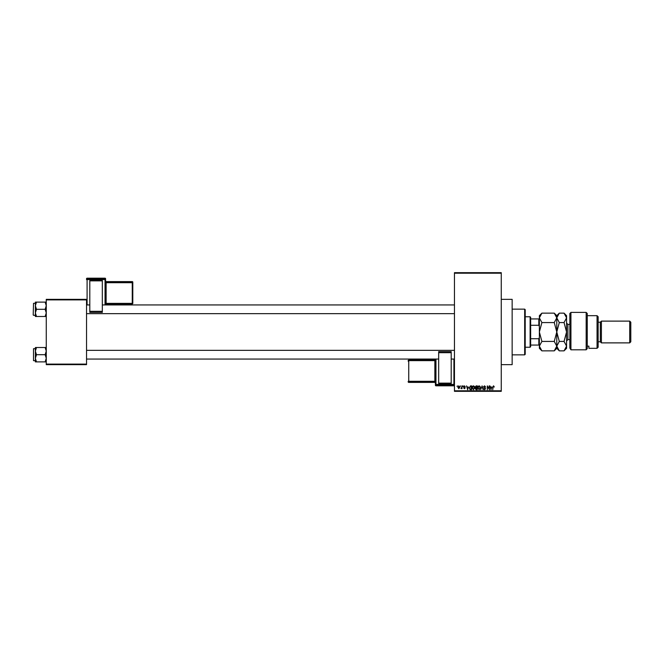 <?xml version="1.0" encoding="UTF-8"?>
<svg xmlns="http://www.w3.org/2000/svg" width="664" height="664" viewBox="0 0 664 664"><rect width="100%" height="100%" fill="white"/><g stroke="black" fill="none" stroke-linecap="round" stroke-linejoin="round"><path stroke-width="1" d="M501.262 299.348L512.151 299.348L512.151 364.652L501.262 364.652M460.301 386.423L460.642 385.884L460.301 386.423M461.679 387.319L462.028 385.884L462.028 388.656L460.94 388.556L461.679 387.319M462.675 386.423L463.015 385.884L462.675 386.423M463.563 386.73L464.402 385.834L465.248 386.722L464.377 386.232L463.912 386.656L465.198 387.909L464.418 388.706L463.613 387.909L464.85 387.967L463.563 386.73M468.394 387.021L467.639 389.693L466.535 385.884L467.19 387.021L468.394 387.021M473.407 385.834L474.403 386.431L474.743 387.734L473.407 389.743L472.071 387.784L472.419 386.415L473.407 385.834M479.101 385.834L480.097 386.431L480.437 387.734L479.101 389.743L477.765 387.784L478.105 386.415L479.101 385.834M493.543 385.834L494.29 387.021L493.153 386.564L492.754 389.693L492.754 387.104L493.543 385.834M454.458 390.781L501.262 390.781L501.262 391.328L454.458 391.328L454.458 272.672L501.262 272.672L501.262 273.219L454.458 273.219M501.262 390.781L501.262 273.219M491.75 387.021L490.995 389.693L489.883 385.884L490.547 387.021L491.75 387.021M489.144 388.93L489.144 385.884L489.492 389.693L487.658 386.639L487.31 389.693L487.31 385.884L489.144 388.93M483.45 386.938L484.529 385.834L485.683 387.12L484.504 386.274L483.799 386.929L485.583 388.697L484.596 389.743L483.55 388.606L484.587 389.295L485.127 388.299L483.45 386.938M480.67 389.693L482.089 385.884L483.118 389.693L481.948 386.323L480.67 389.693M475.142 387.004L476.196 385.884L477.267 385.884L477.267 389.693L476.196 389.693L475.241 388.731L475.615 387.934L475.142 387.004M469.257 387.809L470.56 385.884L471.581 385.884L471.581 389.693L470.062 389.619L469.257 387.809M457.869 387.295L458.841 385.834L459.803 387.27L458.841 388.706L457.869 387.295M457.031 386.423L457.38 385.884L457.031 386.423M46.264 299.348L86.536 299.348L86.536 299.887L46.264 299.887L46.264 299.348M86.536 364.113L86.536 364.652L46.264 364.652L46.264 364.113L86.536 364.113L86.536 299.887M46.264 364.113L46.264 299.887M491.31 388.573L491.626 387.469L490.663 387.469L491.144 389.295L491.31 388.573M479.093 389.295L480.089 387.734L479.101 386.274L478.113 387.793L479.093 389.295M476.926 389.245L476.926 388.108L475.905 388.141L475.59 388.672L476.926 389.245M476.926 387.66L476.926 386.323L475.831 386.373L475.49 386.996L476.926 387.66M473.407 389.295L474.395 387.734L473.415 386.274L472.419 387.793L473.407 389.295M471.232 389.245L471.232 386.323L470.61 386.323L469.597 387.809L470.129 389.17L471.232 389.245M467.954 388.573L468.278 387.469L467.315 387.469L467.796 389.295L467.954 388.573M458.849 388.307L459.455 387.27L458.832 386.232L458.218 387.27L458.849 388.307M524.668 354.858L524.668 309.142L525.216 309.681L525.216 354.319L524.668 354.858L512.151 354.858M524.668 309.142L512.151 309.142M35.375 351.107L35.375 358.286L36.487 354.692L35.375 351.107L36.487 347.513L35.375 347.513L35.375 351.107M33.524 360.685L33.524 348.708L33.524 360.685L35.375 360.685M46.264 347.513L45.152 347.513L46.264 351.107L45.152 354.692L36.487 354.692M45.152 347.513L36.487 347.513M45.152 354.692L46.264 358.286L45.152 361.88L36.487 361.88L35.375 358.286L35.375 361.88L36.487 361.88M45.152 361.88L46.264 361.88M530.113 316.761L530.652 317.309L530.652 346.691L530.113 347.239L530.113 316.761L525.216 316.761M530.652 318.936L539.367 318.936M530.652 338.731L538.819 338.731L539.367 337.445M539.367 326.555L538.819 325.269L538.819 318.936M530.652 325.269L538.819 325.269M539.367 345.064L538.819 345.064L538.819 338.731M530.652 345.064L538.819 345.064M46.264 302.12L45.152 302.12L46.264 305.714L45.152 309.308L46.264 312.893L45.152 316.487L36.487 316.487L35.375 312.893L36.487 309.308L35.375 305.714L36.487 302.12L35.375 302.12L35.375 316.487L36.487 316.487M33.2 314.968L33.524 303.315L33.2 314.968M45.152 302.12L36.487 302.12M45.152 309.308L36.487 309.308M45.152 316.487L46.264 316.487M33.524 348.708L35.375 348.708L35.375 347.513M569.845 313.491L570.932 312.404L570.932 349.812L569.845 348.027L569.845 313.491M597.052 315.674L598.148 316.761L598.148 347.239L597.052 348.326L597.052 315.674L587.258 315.674M600.322 322.206L600.322 341.794L601.41 342.881L601.41 321.119L600.322 322.206L598.148 322.206M629.713 321.119L630.8 322.206L630.8 341.794L629.713 342.881L629.713 321.119L601.41 321.119M629.713 342.881L601.41 342.881M600.322 341.794L598.148 341.794M587.258 346.143L588.893 346.143L588.893 348.326L588.893 346.143M597.052 348.326L588.893 348.326M587.258 348.608L586.171 349.812L586.171 312.404L587.258 313.491L587.258 348.608L586.171 349.812L570.932 349.812L569.845 348.027M541.89 322.571L539.367 317.857L541.89 313.142L554.257 313.142L556.781 317.857L554.257 322.571L541.89 322.571L539.367 332L541.89 341.429L554.257 341.429L556.781 346.143L554.257 350.858L541.89 350.858L539.367 346.143L541.89 341.429M554.257 322.571L556.781 332L554.257 341.429M540.064 315.442L539.367 317.857L539.367 348.326L541.89 350.858M554.257 313.142L556.781 315.674L556.781 317.857L556.573 316.554M557.478 315.442L556.781 317.857L556.781 348.326L554.257 350.858M541.89 313.142L539.367 315.674L539.367 317.857M556.781 317.857L559.304 313.142L564.051 313.142L566.575 317.857L566.575 348.326L564.051 350.858L559.304 350.858L556.781 346.143L559.304 341.429L556.781 332L559.304 322.571L556.781 317.857M564.051 313.142L566.575 315.674L566.575 317.857L564.051 322.571L566.575 332L564.051 341.429L566.575 346.143L564.051 350.858M564.051 341.429L559.304 341.429M564.051 322.571L559.304 322.571M105.584 278.747A0.548 0.548 0 0 0 105.045 278.199L87.084 278.199L87.084 279.004L105.045 279.004L105.045 278.199A0.548 0.548 180 0 1 105.584 278.747L105.584 304.95M132.8 282.142A0.548 0.548 0 0 0 132.252 281.602L106.132 281.602L106.132 282.134L132.252 282.134L132.252 281.602A0.548 0.548 0 0 1 132.8 282.142L132.8 303.348A0.548 0.548 180 0 1 132.252 303.896L106.132 303.896L105.584 304.436A0.548 0.548 0 0 1 106.132 303.896L106.132 303.373L132.252 303.373L132.252 282.698L106.132 282.698L106.132 303.373L105.584 303.39M89.806 280.424L102.322 280.424L102.322 280.864L89.806 280.864L89.806 280.424M102.322 311.325L102.322 312.379L89.806 312.379L89.806 311.325L102.322 311.325L102.322 280.864M102.322 312.379L89.806 312.379M89.806 311.325L89.806 280.864M105.045 304.95L105.045 279.569L87.084 279.569L87.084 279.004A0.548 0.548 180 0 0 86.536 279.552L86.536 278.747A0.548 0.548 180 0 1 87.084 278.199L105.045 278.199M132.8 303.348A0.548 0.548 0 0 1 132.252 303.896L132.8 302.809M435.41 385.253A0.548 0.548 0 0 0 435.957 385.801L453.919 385.801L453.919 384.995L435.957 384.995L435.957 385.801A0.548 0.548 -0 0 1 435.41 385.253L435.41 359.05M435.41 360.61L435.41 359.564A0.548 0.548 180 0 1 434.862 360.104L434.862 360.627L408.742 360.627L408.742 381.302L434.862 381.302L434.862 360.627L435.41 360.61L435.41 381.277L434.862 381.866L408.742 381.866L408.742 382.398L434.862 382.398L434.862 381.866A0.548 0.548 -0 0 1 435.41 382.406L435.41 361.224M451.196 383.576L438.672 383.576L438.672 383.136L451.196 383.136L451.196 383.576M438.672 352.675L438.672 351.621L451.196 351.621L451.196 352.675L438.672 352.675L438.672 383.136M438.672 351.621L451.196 351.621M451.196 352.675L451.196 383.136M408.194 361.191L408.194 360.652A0.548 0.548 -0 0 1 408.742 360.104L434.862 360.104L435.41 359.564M569.845 324.381L567.886 324.381L567.886 339.619L566.575 340.922M86.536 279.552L87.084 279.569L87.084 304.95M132.8 282.681A0.548 0.548 180 0 0 132.252 282.134L132.8 282.681M106.132 281.602L106.132 281.602A0.548 0.548 0 0 1 105.584 281.055L106.132 281.602L132.252 281.602M105.584 282.723L106.132 282.134A0.548 0.548 180 0 1 105.584 281.594M105.584 279.552A0.548 0.548 180 0 0 105.045 279.004L105.584 279.552M435.957 359.05L435.957 384.431L453.919 384.431L453.919 359.05M408.742 360.104L408.194 360.652A0.548 0.548 0 0 1 408.742 360.104L434.862 360.104M408.194 381.319A0.548 0.548 -0 0 0 408.742 381.866L408.194 381.319M408.742 382.398A0.548 0.548 180 0 1 408.194 381.858A0.548 0.548 0 0 0 408.742 382.398L434.862 382.398A0.548 0.548 180 0 1 435.41 382.945L434.862 382.398M453.919 385.801L453.919 385.801A0.548 0.548 -0 0 0 454.458 385.253A0.548 0.548 0 0 1 453.919 385.801L435.957 385.801M435.41 384.448A0.548 0.548 -0 0 0 435.957 384.995L435.41 384.448M453.919 384.995A0.548 0.548 -0 0 0 454.458 384.448L453.919 384.995M454.458 359.05L451.196 359.05M438.672 359.05L86.536 359.05M454.458 350.343L86.536 350.343M86.536 304.95L89.806 304.95M102.322 304.95L454.458 304.95M86.536 313.657L454.458 313.657M530.113 347.239L525.216 347.239M33.524 315.292L35.375 315.292M33.524 303.315L35.375 303.315M586.171 312.404L570.932 312.404M556.781 315.674L559.304 313.142M556.781 348.326L559.304 350.858M569.845 339.619L567.886 339.619M567.886 324.381L566.575 323.077M132.252 303.896L106.132 303.896M87.084 278.199A0.548 0.548 0 0 0 86.536 278.747"/></g></svg>
